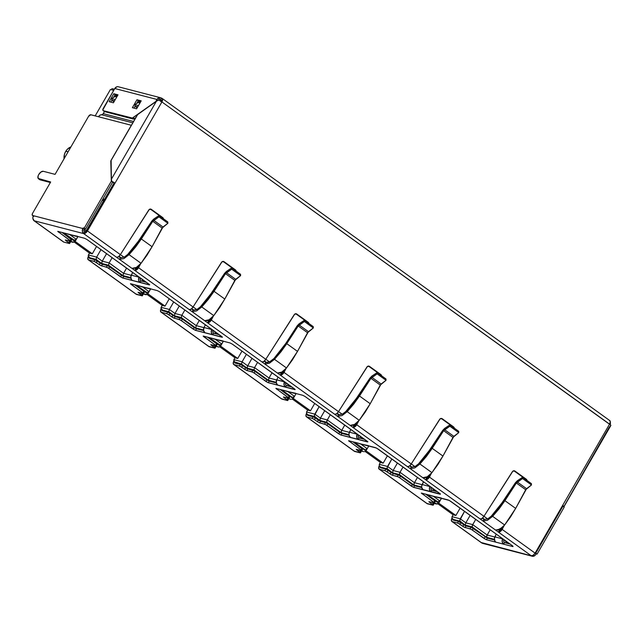 <?xml version="1.0" encoding="UTF-8"?>
<svg xmlns="http://www.w3.org/2000/svg" width="643" height="643" viewBox="0 0 643 643"><rect width="100%" height="100%" fill="white"/><g stroke="black" fill="none" stroke-linecap="round" stroke-linejoin="round"><path stroke-width="0.96" d="M65.634 151.531L68.254 151.531L65.634 151.531A10.473 8.841 104.5 0 0 64.051 158.805L64.469 154.28L65.634 151.531A10.473 8.841 104.5 0 1 70.915 146.917L67.394 149.216L65.634 151.531M95.188 115.893L110.427 89.498L113.707 90.35L110.427 89.498L95.188 115.893M452.005 516.675L453.106 514.77L437.955 503.863L453.106 514.77L452.005 516.675L460.235 518.813L465.829 522.839L472.709 524.624L487.153 535.024L494.813 537.009L487.153 535.024L490.199 529.752L486.831 535.683L486.574 537.299L494.387 539.324L486.574 537.299L487.153 535.024L472.709 524.624L475.756 519.351L472.388 525.283L472.131 526.898L486.574 537.299L472.131 526.898L472.709 524.624L465.829 522.839L470.17 515.332L465.829 522.839L465.251 525.114L472.131 526.898L465.251 525.114L465.829 522.839L460.235 518.813L464.567 511.306L459.592 520.701L465.251 525.114L459.649 521.087L460.235 518.813L452.005 516.675L452.013 518.145L453.347 519.456L459.649 521.087L453.347 519.456L452.013 518.145L452.005 516.675M379.282 464.334L380.391 462.43L365.24 451.523L380.391 462.43L379.282 464.334L387.52 466.472L393.114 470.499L399.994 472.284L414.438 482.684L422.097 484.669L414.438 482.684L417.484 477.411L414.116 483.343L413.859 484.959L421.671 486.984L413.859 484.959L414.438 482.684L399.994 472.284L403.04 467.011L399.673 472.951L399.416 474.566L413.859 484.959L399.416 474.566L399.994 472.284L393.114 470.499L397.446 462.992L393.114 470.499L392.527 472.774L399.416 474.566L392.527 472.774L393.114 470.499L387.52 466.472L391.852 458.965L386.877 468.369L392.527 472.774L386.933 468.747L387.52 466.472L379.282 464.334L379.298 465.813L380.632 467.115L386.933 468.747L380.632 467.115L379.298 465.813L379.282 464.334M306.566 412.002L307.667 410.089L292.525 399.182L307.667 410.089L306.566 412.002L314.805 414.132L320.399 418.159L327.279 419.951L341.722 430.344L349.382 432.329L341.722 430.344L344.769 425.071L341.401 431.003L341.136 432.618L348.956 434.652L341.136 432.618L341.722 430.344L327.279 419.951L330.325 414.679L326.949 420.61L326.692 422.226L341.136 432.618L326.692 422.226L327.279 419.951L320.399 418.159L324.731 410.652L320.399 418.159L319.812 420.442L326.692 422.226L319.812 420.442L320.399 418.159L314.805 414.132L319.137 406.625L314.162 416.029L319.812 420.442L314.218 416.415L314.805 414.132L306.566 412.002L306.582 413.473L307.917 414.775L314.218 416.415L307.917 414.775L306.582 413.473L306.566 412.002M233.851 359.662L234.952 357.749L219.802 346.85L234.952 357.749L233.851 359.662L242.081 361.8L247.684 365.827L254.564 367.611L269.007 378.004L276.667 379.997L269.007 378.004L272.053 372.731L269.007 378.004L254.564 367.611L257.602 362.339L254.564 367.611L247.684 365.827L252.016 358.312L247.684 365.827L242.081 361.8L246.422 354.285L242.081 361.8L233.851 359.662L234.406 361.864L241.503 364.075L247.097 368.101L253.977 369.886L268.42 380.286L276.241 382.312L268.42 380.286L269.007 378.004L268.42 380.286L253.977 369.886L254.564 367.611L253.977 369.886L247.097 368.101L247.684 365.827L247.097 368.101L241.503 364.075L242.081 361.8L241.503 364.075L235.201 362.435L233.867 361.133L233.851 359.662M161.136 307.322L162.237 305.409L147.086 294.51L162.237 305.409L161.136 307.322L169.366 309.46L174.96 313.487L181.848 315.271L196.292 325.663L203.952 327.657L196.292 325.663L199.33 320.399L196.292 325.663L181.848 315.271L184.887 309.998L181.848 315.271L174.96 313.487L179.301 305.98L174.96 313.487L169.366 309.46L173.706 301.945L169.366 309.46L161.136 307.322L160.959 308.021L161.136 307.322M88.421 254.982L89.522 253.077L74.371 242.17L89.522 253.077L88.421 254.982L96.651 257.12L102.245 261.146L109.125 262.931L123.569 273.331L131.228 275.317L123.569 273.331L126.615 268.059L123.569 273.331L109.125 262.931L112.171 257.658L109.125 262.931L102.245 261.146L106.585 253.639L102.245 261.146L96.651 257.12L100.983 249.613L96.651 257.12L88.421 254.982L88.236 255.681L88.421 254.982M438.711 503.123L455.887 515.485L460.147 508.115L455.887 515.485L453.106 514.77L455.887 515.485L438.711 503.123M365.996 450.791L383.172 463.153L387.424 455.774L383.172 463.153L380.391 462.43L383.172 463.153L365.996 450.791M293.28 398.451L310.456 410.813L314.708 403.442L310.456 410.813L307.667 410.089L310.456 410.813L293.28 398.451M220.565 346.111L237.733 358.472L241.993 351.102L237.733 358.472L234.952 357.749L237.733 358.472L220.565 346.111M147.842 293.771L165.018 306.132L169.278 298.762L165.018 306.132L162.237 305.409L165.018 306.132L147.842 293.771M101.666 263.421L108.546 265.205L122.99 275.606L130.802 277.631L122.99 275.606L123.569 273.331L122.99 275.606L108.546 265.205L109.125 262.931L108.546 265.205L101.666 263.421L102.245 261.146L101.666 263.421L96.064 259.394L96.651 257.12L96.064 259.394L101.666 263.421M143.244 280.862L144.619 281.851L143.244 280.862L145.061 281.337L142.449 280.284L141.717 278.781L143.244 280.862L142.449 280.284M74.09 240.064L63.528 232.814L73.149 239.735L71.526 239.309L74.09 240.064L75.81 239.847L77.94 236.552L76.332 239.333L69.846 234.663L76.332 239.333L75.022 240.104L71.662 239.445M72.804 242.307L70.875 241.262L71.863 241.977L70.24 241.551L72.804 242.307L74.524 242.089L77.948 236.552L75.046 241.575L72.337 239.614L75.046 241.575L74.524 242.089L70.376 241.688M119.027 256.292L121.286 257.923L119.027 256.292M135.247 267.97L136.316 268.742L135.247 267.97M191.743 308.632L194.001 310.256L191.743 308.632M207.97 320.31L209.031 321.082L207.97 320.31M264.458 360.972L266.716 362.596L264.458 360.972M280.686 372.651L281.755 373.414L280.686 372.651M337.173 413.312L339.432 414.936L337.173 413.312M353.401 424.991L354.47 425.754L353.401 424.991M409.888 465.645L412.155 467.276L409.888 465.645M426.116 477.323L427.185 478.095L426.116 477.323M482.612 517.985L484.87 519.616L482.612 517.985M498.831 529.663L499.9 530.435L498.831 529.663M453.347 519.456L452.551 518.877M506.829 542.555L508.203 543.544L506.829 542.555L508.645 543.022L506.829 542.555L505.494 541.245L506.033 541.977M437.674 501.757L439.916 501.026L433.43 496.348L439.916 501.026L441.524 498.245L438.63 503.26L441.532 498.245L439.394 501.54L437.674 501.757L427.113 494.499L436.734 501.427L435.11 501.001L437.674 501.757L435.247 501.138M436.388 503.999L438.63 503.26L435.922 501.307L438.63 503.26L437.32 504.04L434.459 502.955L435.448 503.67L433.824 503.244L436.388 503.999L433.961 503.381M380.632 467.115L379.836 466.537M434.113 490.215L435.488 491.204L434.113 490.215L435.93 490.689L434.113 490.215L432.779 488.913L433.318 489.636M364.018 449.087L354.397 442.167L364.018 449.087L362.395 448.669L364.951 449.417M33.356 219.48L33.589 220.332L63.858 242.122L69.54 243.544L65.337 239.976L70.859 241.181L57.774 231.359L84.635 238.288L86.901 239.477L149.747 284.833L122.379 277.864L107.534 267.584L100.453 265.398L94.465 261.484L88.581 259.917L136.573 294.454L142.256 295.884L138.052 292.308L143.574 293.521L130.489 283.7L157.358 290.628L159.625 291.809L222.462 337.173L195.094 330.205L180.249 319.925L173.771 318.02L167.18 313.824L161.297 312.257L209.288 346.794L214.971 348.225L210.767 344.648L216.289 345.862L203.204 336.04L230.073 342.96L232.34 344.15L295.177 389.513L267.809 382.537L252.964 372.257L246.486 370.36L239.895 366.164L234.012 364.589L282.004 399.134L287.686 400.565L283.483 396.988L289.004 398.202L275.919 388.38L302.789 395.3L305.055 396.49L367.892 441.845L340.525 434.877L325.688 424.597L319.201 422.692L312.611 418.505L306.735 416.929L354.727 451.474L360.41 452.905L356.198 449.328L361.422 450.639L361.085 449.947L362.732 451.33L361.109 450.912L363.665 451.659M307.917 414.775L307.121 414.205M361.398 437.875L362.765 438.864L361.398 437.875L363.215 438.349L361.398 437.875L360.064 436.573L360.594 437.304M291.303 396.747L281.682 389.827L291.303 396.747L289.68 396.329L292.235 397.085M290.017 398.99L290.949 399.327M235.201 362.435L234.406 361.864M288.675 385.535L290.049 386.523L288.675 385.535L290.499 386.009L287.879 384.964L287.148 383.461L288.675 385.535L287.879 384.964M219.52 344.744L208.967 337.487L218.58 344.407L216.956 343.989L219.52 344.744L221.248 344.527L223.37 341.224L220.485 346.247L223.378 341.232L221.771 344.005L215.276 339.335L221.771 344.005L220.453 344.785L217.093 344.118M216.908 344.367L216.57 343.683L215.654 345.275L217.294 346.649L215.678 346.231L219.167 347.027L220.485 346.247L217.768 344.294L220.485 346.247L219.167 347.027L215.807 346.36M162.486 310.103L163.852 311.091L162.486 310.103L168.787 311.734L174.382 315.761L181.262 317.546L195.705 327.946L203.526 329.972L195.705 327.946L196.292 325.663L195.705 327.946L181.262 317.546L181.848 315.271L181.262 317.546L174.382 315.761L174.96 313.487L174.382 315.761L168.787 311.734L169.366 309.46L168.787 311.734L162.486 310.103L160.959 308.021L162.486 310.103L161.682 309.524M215.96 333.203L217.334 334.191L215.96 333.203L217.776 333.669L215.164 332.624L214.432 331.121L215.96 333.203L215.164 332.624M146.805 292.404L136.244 285.146L145.865 292.075L144.241 291.649L146.805 292.404L148.525 292.187L150.655 288.884L149.055 291.665L142.561 286.995L149.055 291.665L147.737 292.444L144.378 291.777M144.458 292.051L143.855 291.343L142.939 292.935L144.579 294.317L142.955 293.891L146.451 294.687L147.769 293.907L150.663 288.892L147.769 293.907L145.053 291.954L147.769 293.907L147.239 294.43L143.092 294.02M89.763 257.763L91.137 258.751L89.763 257.763L96.064 259.394L89.763 257.763L88.236 255.681L89.763 257.763L88.967 257.184M75.127 241.438L92.303 253.792L96.563 246.422L92.303 253.792L89.522 253.077L92.303 253.792L75.127 241.438M102.462 199.78L103.644 200.632L102.189 200.254L103.644 200.632L86.379 230.54L84.008 229.929L86.379 230.54L86.138 231.15A1.865 1.575 -75.5 0 1 86.379 230.54L103.644 200.632L104.182 200.68L102.462 199.78M501.387 528.803L500.953 528.498L501.387 528.803M487.643 518.917L483.97 516.273L487.643 518.917M428.672 476.471L428.238 476.158L428.672 476.471M414.928 466.577L411.255 463.933L414.928 466.577M355.957 424.131L355.523 423.817L355.957 424.131M342.213 414.237L338.539 411.592L342.213 414.237M283.233 371.791L282.807 371.477L283.233 371.791M269.489 361.896L265.816 359.252L269.489 361.896M210.518 319.45L210.084 319.137L210.518 319.45M196.774 309.556L193.101 306.912L196.774 309.556M137.803 267.11L137.369 266.805L137.803 267.11M124.059 257.224L120.386 254.58L124.059 257.224M140.246 278.371L141.347 278.66L140.246 278.371M503.831 540.064L504.932 540.353L503.831 540.064M431.107 487.724L432.217 488.013L431.107 487.724M368.817 445.904L365.915 450.928L368.809 445.904M363.199 448.975L365.915 450.928L364.605 451.699L365.915 450.928L363.199 448.975M360.715 444.016L367.201 448.685L365.891 449.457L367.201 448.685L360.715 444.016M358.392 435.391L359.501 435.673L358.392 435.391M296.101 393.564L293.2 398.588L296.093 393.564M290.483 396.635L293.2 398.588L291.89 399.367L293.2 398.588L290.483 396.635M288 391.675L294.486 396.345L293.176 397.125L294.486 396.345L288 391.675M285.677 383.051L286.778 383.341L285.677 383.051M212.962 330.711L214.063 331L212.962 330.711M289.438 386.089L290.242 386.66L289.438 386.089M359.871 435.801L360.064 436.573L359.871 435.801M362.162 438.422L362.957 439L362.162 438.422M215.622 346.609L215.284 345.926L214.368 347.517L211.041 344.672L218.234 346.987M361.053 451.29L360.715 450.598L359.799 452.19L356.471 449.353L362.732 451.33M216.723 333.749L217.527 334.328L216.723 333.749M432.586 488.133L432.779 488.913L432.586 488.133M434.877 490.762L435.673 491.34L434.877 490.762M143.172 294.293L142.569 293.586L141.653 295.177L138.325 292.332L145.519 294.647M144.008 281.409L144.804 281.988L144.008 281.409M505.302 540.474L505.494 541.245L505.302 540.474M507.592 543.102L508.388 543.681L507.592 543.102M103.153 199.306L104.086 199.153L103.153 199.306M105.01 198.92L104.086 199.153L105.01 198.92M114.374 89.192L111.753 88.718M112.678 88.758L113.61 89.096M38.757 174.51A4.469 2.275 125.7 0 1 43.282 171.295L40.999 171.986L38.757 174.51L38.09 176.021L38.154 178.408L50.668 181.993L32.592 213.299L50.668 181.993L38.877 178.931L40.179 179.871L50.363 182.508L40.179 179.871L38.877 178.931A4.469 2.275 125.7 0 1 38.467 178.738A4.469 2.275 125.7 0 1 38.757 174.51M489.347 517.928L487.812 518.829L484.018 519.504L483.038 521.055L487.547 520.251L492.642 516.337L499.145 508.774L504.924 500.68L516.361 483.014L522.55 478.545L522.558 477.275L531.399 483.632L531.48 484.967L522.55 478.545L522.558 477.275L531.399 483.632L531.48 484.967L526.577 488.688L517.318 482.025L522.55 478.545L531.48 484.967L525.701 489.741L516.361 483.014L517.318 482.025L526.577 488.688L515.662 508.404L504.924 500.68L516.361 483.014L525.701 489.741L515.662 508.404L510.526 516.964L504.651 524.985L492.642 516.337L487.547 520.251L483.038 521.055L495.528 530.041L499.908 529.149L504.651 524.985L515.662 508.404L504.924 500.68L492.642 516.337L504.651 524.985L502.344 527.405L497.569 530.057L495.528 530.041L480.176 518.989A3.729 1.897 -54.3 0 0 483.946 516.313L429.444 477.082A3.729 1.897 125.7 0 1 425.674 479.766L422.813 477.709L427.193 476.809L431.935 472.645L419.927 464.005L414.831 467.911L410.322 468.715L422.813 477.709L407.461 466.657A3.729 1.897 -54.3 0 0 411.231 463.973L356.728 424.75A3.729 1.897 125.7 0 1 352.959 427.426L350.097 425.369L354.478 424.468L359.22 420.305L347.212 411.665L342.116 415.571L337.607 416.375L350.097 425.369L334.738 414.317A3.729 1.897 -54.3 0 0 338.507 411.633L284.013 372.41A3.729 1.897 125.7 0 1 280.244 375.086L277.382 373.028L281.755 372.128L286.497 367.965L274.497 359.324L269.401 363.239L264.884 364.034L277.382 373.028L262.022 361.977A3.729 1.897 -54.3 0 0 265.792 359.292L211.298 320.069A3.729 1.897 125.7 0 1 207.528 322.754L204.659 320.688L209.039 319.796L213.781 315.625L201.781 306.984L196.678 310.899L192.169 311.702L204.659 320.688L189.307 309.637A3.729 1.897 -54.3 0 0 193.077 306.96L138.575 267.729A3.729 1.897 125.7 0 1 134.805 270.414L189.307 309.637L131.944 268.348L136.324 267.456L141.066 263.292L129.058 254.652L123.962 258.558L119.453 259.362L131.944 268.348L116.592 257.296A3.729 1.897 -54.3 0 0 120.362 254.62L87.44 230.925A3.729 1.897 125.7 0 1 83.67 233.602L116.592 257.296L83.67 233.602L34.183 220.766L32.881 218.507L32.914 217.069L33.42 215.71L82.899 228.546L83.268 227.911L84.233 228.161L111.319 181.254L110.877 160.822L131.325 125.272L90.816 114.759L88.557 116.367L55.073 174.357L43.282 171.295L55.073 174.357L88.557 116.367A2.234 1.141 125.7 0 1 90.816 114.759L131.325 125.272L111.118 160.268L111.376 179.228L156.45 101.152L137.642 114.607L111.199 160.292L137.297 115.081A1.487 0.756 125.7 0 1 138.044 114.237L157.519 100.525L158.684 100.067L161.907 101.94L162.414 98.684L160.292 97.68L157.889 98.387L155.879 101.562L132.98 117.733L134.274 118.674L135.882 117.532L134.274 118.674L132.98 117.733A2.234 1.141 125.7 0 1 131.831 118.087L133.133 119.019A2.234 1.141 -54.3 0 0 134.274 118.674L133.133 119.019L131.831 118.087L103.306 110.684L104.608 111.617L133.133 119.019L104.608 111.617L103.306 110.684A2.234 1.141 125.7 0 1 103.097 110.588A2.234 1.141 125.7 0 1 103.25 108.474L114.776 88.509L116.833 86.805L118.079 86.725M522.558 477.275L517.326 480.755L515.421 482.732L517.326 480.755L522.558 477.275M416.632 465.588L415.097 466.496L411.303 467.164L410.322 468.715L414.831 467.911L419.927 464.005L426.43 456.434L432.209 448.34L443.646 430.681L449.835 426.205L449.843 424.935L458.684 431.3L458.756 432.626L449.835 426.205L449.843 424.935L458.684 431.3L458.756 432.626L453.862 436.348L444.602 429.685L449.835 426.205L458.756 432.626L452.985 437.401L443.646 430.681L444.602 429.685L453.862 436.348L442.947 456.064L432.209 448.34L443.646 430.681L452.985 437.401L442.947 456.064L437.811 464.624L431.935 472.645L442.947 456.064L432.209 448.34L419.927 464.005L431.935 472.645L427.193 476.809L424.854 477.717L422.813 477.709L425.674 479.766L426.558 479.718L429.444 477.082L483.946 516.313L482.081 518.411L480.176 518.989L425.674 479.766L426.59 478.175L428.479 476.833L429.444 477.082L431.469 473.192L429.444 477.082L428.479 476.833A1.865 0.948 125.7 0 1 426.59 478.175L425.65 477.5L426.59 478.175L425.674 479.766L483.038 521.055L484.018 519.504L482.282 518.258L484.018 519.504L487.812 518.829L492.104 515.541L498.389 508.227L515.421 482.732L503.983 500.399L490.641 516.94M449.843 424.935L444.61 428.415L442.697 430.4L444.61 428.415L449.843 424.935M343.909 413.256L342.381 414.156L338.58 414.831L337.607 416.375L342.116 415.571L347.212 411.665L353.714 404.101L359.493 396.008L370.931 378.341L377.111 373.864L377.128 372.594L385.969 378.96L386.041 380.294L377.111 373.864L377.128 372.594L385.969 378.96L386.041 380.294L381.138 384.008L371.887 377.353L377.111 373.864L386.041 380.294L380.27 385.061L370.931 378.341L371.887 377.353L381.138 384.008L370.223 403.732L359.493 396.008L370.931 378.341L380.27 385.061L370.223 403.732L365.095 412.292L359.22 420.305L370.223 403.732L359.493 396.008L347.212 411.665L359.22 420.305L354.478 424.468L352.139 425.377L350.097 425.369L352.959 427.426L353.835 427.378L356.728 424.75L411.231 463.973L409.366 466.079L407.461 466.657L352.959 427.426L353.875 425.835L355.764 424.501L356.728 424.75L358.754 420.86L356.728 424.75L355.764 424.501A1.865 0.948 125.7 0 1 353.875 425.835L352.935 425.16L353.875 425.835L352.959 427.426L410.322 468.715L411.303 467.164L409.567 465.918L411.303 467.164L415.097 466.496L419.389 463.201L425.674 455.887L442.697 430.4L431.26 448.058L417.918 464.6M377.128 372.594L371.895 376.075L369.982 378.06L371.895 376.075L377.128 372.594M198.478 308.576L196.951 309.476L193.149 310.151L192.169 311.702L196.678 310.899L201.781 306.984L208.284 299.421L214.063 291.327L225.5 273.661L231.681 269.192L231.689 267.914L240.53 274.28L240.611 275.614L231.681 269.192L231.689 267.914L240.53 274.28L240.611 275.614L235.708 279.335L226.457 272.672L231.681 269.192L240.611 275.614L234.832 280.38L225.5 273.661L226.457 272.672L235.708 279.335L224.793 299.051L214.063 291.327L225.5 273.661L234.832 280.38L224.793 299.051L219.657 307.611L213.781 315.625L224.793 299.051L214.063 291.327L201.781 306.984L213.781 315.625L209.039 319.796L206.7 320.696L204.659 320.688L207.528 322.754L208.404 322.698L211.298 320.069L265.792 359.292L263.927 361.398L262.022 361.977L207.528 322.754L208.445 321.162L210.325 319.82L211.298 320.069L213.323 316.179L211.298 320.069L210.325 319.82A1.865 0.948 125.7 0 1 208.445 321.162L207.504 320.479L208.445 321.162L207.528 322.754L264.884 364.034L265.864 362.491L264.136 361.245L265.864 362.491L267.609 362.515L269.666 361.816L273.958 358.521L280.244 351.207L285.83 343.386L297.267 325.72L299.18 323.742L304.404 320.254L299.18 323.742L297.267 325.72L285.83 343.386L273.958 358.521L269.666 361.816L265.864 362.491L264.884 364.034L269.401 363.239L274.497 359.324L280.999 351.761L286.778 343.667L298.215 326.001L304.396 321.524L304.404 320.254L313.245 326.62L313.326 327.954L304.396 321.524L304.404 320.254L313.245 326.62L313.326 327.954L308.423 331.675L299.172 325.012L304.396 321.524L313.326 327.954L307.555 332.72L298.215 326.001L299.172 325.012L308.423 331.675L297.508 351.391L286.778 343.667L298.215 326.001L307.555 332.72L297.508 351.391L292.38 359.951L286.497 367.965L297.508 351.391L286.778 343.667L274.497 359.324L286.497 367.965L281.755 372.128L279.416 373.036L277.382 373.028L280.244 375.086L281.12 375.038L284.013 372.41L338.507 411.633L336.643 413.738L334.738 414.317L280.244 375.086L281.16 373.495L283.049 372.16L284.013 372.41L286.039 368.519L284.013 372.41L283.049 372.16A1.865 0.948 125.7 0 1 281.16 373.495L280.219 372.819L281.16 373.495L280.244 375.086L337.607 416.375L338.58 414.831L336.852 413.586L338.58 414.831L342.381 414.156L346.673 410.861L352.959 403.547L369.982 378.06L358.545 395.726L345.203 412.259M231.689 267.914L226.465 271.402L224.552 273.379L226.465 271.402L231.689 267.914M125.763 256.236L124.228 257.136L120.434 257.811L119.453 259.362L123.962 258.558L129.058 254.652L135.56 247.081L141.339 238.987L152.777 221.321L158.966 216.852L158.974 215.582L167.815 221.939L167.895 223.274L158.966 216.852L158.974 215.582L167.815 221.939L167.895 223.274L162.992 226.995L153.733 220.332L158.966 216.852L167.895 223.274L162.116 228.048L152.777 221.321L153.733 220.332L162.992 226.995L152.078 246.711L141.339 238.987L152.777 221.321L162.116 228.048L152.078 246.711L146.942 255.271L141.066 263.292L152.078 246.711L141.339 238.987L129.058 254.652L141.066 263.292L136.324 267.456L133.985 268.364L131.944 268.348L134.805 270.414L135.729 268.822L134.789 268.147L136.163 268.798L137.61 267.48A1.865 0.948 125.7 0 1 135.729 268.822L134.805 270.414L137.731 268.911L138.575 267.729L137.61 267.48L138.575 267.729L140.608 263.839L138.575 267.729L193.077 306.96L191.212 309.058L189.307 309.637L192.169 311.702L193.149 310.151L191.421 308.905L193.149 310.151L196.951 309.476L201.243 306.181L207.528 298.866L224.552 273.379L213.114 291.046L199.772 307.587M499.314 530.515L498.389 532.107L495.528 530.041L531.319 555.801L498.389 532.107L499.314 530.515L498.373 529.84L499.314 530.515L500.262 530.226L501.942 527.75L501.194 529.173A1.865 0.948 125.7 0 1 499.314 530.515M158.974 215.582L153.741 219.062L151.836 221.039L153.741 219.062L158.974 215.582M609.46 420.45L610.287 421.736L609.556 424.131L562.641 505.398A3.729 0.619 30 0 1 563.935 506.756A3.729 0.619 30 0 1 563.927 506.764L562.641 505.398L535.089 553.125L502.159 529.422L504.192 525.532L502.159 529.422L535.089 553.125L609.556 424.131L161.907 101.94L87.44 230.925L114.993 183.199L111.769 181.326L111.488 180.249L110.909 161.248A1.487 0.756 125.7 0 1 111.199 160.292L111.118 160.268A1.64 0.836 125.7 0 0 110.797 161.321L111.319 181.254L84.233 228.161L83.268 227.911L84.571 228.852L84.201 229.487A1.865 1.575 -75.5 0 0 84.587 232.01L83.67 233.602L84.587 232.01L86.467 230.668L114.028 182.95L86.467 230.668A1.865 0.948 125.7 0 1 84.587 232.01L83.936 230.885L84.571 228.852L83.268 227.911L82.368 231.343L83.67 233.602L85.575 233.023L87.44 230.925L120.362 254.62L118.497 256.726L116.592 257.296L119.453 259.362L120.434 257.811L118.698 256.565L120.434 257.811L124.228 257.136L128.52 253.848L134.805 246.534L151.836 221.039L140.399 238.706L127.057 255.247M360.45 452.873L361.366 451.282L360.401 450.373L359.799 452.19L360.45 452.873L354.124 451.04M362.339 449.047L352.838 441.757L362.001 448.356L361.085 449.947L348.635 440.712L376.573 448.091L440.399 493.937L413.248 487.217L398.403 476.937L391.917 475.032L385.326 470.837L379.45 469.269L427.442 503.815L433.125 505.237L428.921 501.669L434.443 502.874L421.358 493.052L449.288 500.431L512.688 545.939L513.026 546.622L485.963 539.557L471.118 529.277L464.037 527.091L458.049 523.177L452.166 521.61L481.832 542.965L532.452 556.275L534.855 555.568L535.756 554.491A3.729 3.143 -75.5 0 1 532.219 556.227A3.729 3.143 -75.5 0 1 531.319 555.801L481.237 542.531M437.304 491.678L431.799 490.247L437.304 491.678M368.158 445.736A4.099 3.464 -75.5 0 1 367.065 445.663A4.099 3.464 -75.5 0 1 366.076 445.197L375.504 447.641L377.771 448.83L439.973 493.599L440.31 494.282L430.874 491.839A4.099 3.464 -75.5 0 1 429.894 486.55L422.162 484.541A4.099 3.464 104.5 0 0 423.142 489.829L413.714 487.386L414.631 485.795L421.768 487.643L413.57 485.344L399.319 475.346L392.841 473.441L386.25 469.245L380.367 467.678L380.037 466.464M434.041 503.646L433.117 502.705L432.514 504.53L428.881 501.693L434.451 502.971L435.367 501.379L434.724 500.696L425.553 494.097L434.724 500.696L433.8 502.287L421.31 493.085L431.059 495.528A4.099 3.464 104.5 0 0 432.048 495.994L439.78 497.995A4.099 3.464 -75.5 0 1 438.791 497.529L448.219 499.981L450.486 501.17L512.688 545.939L513.026 546.622L503.598 544.179L504.514 542.588L510.02 544.01L504.514 542.588A2.234 1.889 -75.5 0 1 503.975 539.702L503.742 541.31L504.514 542.588L503.598 544.179A4.099 3.464 -75.5 0 1 502.609 538.882L494.877 536.881A4.099 3.464 104.5 0 0 495.866 542.17L486.43 539.718L487.346 538.135L471.44 527.397L465.556 525.781L458.499 521.417L453.082 520.018L458.499 521.417L457.575 523.008L452.166 521.61L451.338 520.324L452.069 517.92M435.327 501.403L434.724 500.696L433.8 502.287L434.451 502.971M494.483 539.983L487.346 538.135L494.483 539.983M70.183 241.929L69.532 241.012L68.93 242.837L69.581 243.52L63.858 242.122L34.183 220.766L83.67 233.602A3.729 3.143 -75.5 0 1 82.899 228.546L33.42 215.71A3.729 3.143 104.5 0 0 34.183 220.766A3.729 1.897 125.7 0 1 33.846 220.605A3.729 1.897 125.7 0 1 33.428 219.962M71.469 239.686L61.969 232.404L71.14 239.003L70.216 240.595L70.867 241.278L65.297 240L65.94 240.683L66.237 240.16L65.94 240.683L68.93 242.837L69.854 241.246L70.497 241.929L69.581 243.52M146.435 282.325L140.93 280.895L146.435 282.325M77.289 236.383A4.099 3.464 -75.5 0 1 76.195 236.311A4.099 3.464 -75.5 0 1 75.207 235.836L84.635 238.288L86.901 239.477L149.104 284.246L149.441 284.929L140.013 282.486A4.099 3.464 -75.5 0 1 139.025 277.189L131.293 275.188A4.099 3.464 104.5 0 0 132.281 280.477L122.845 278.033L123.761 276.442L130.899 278.29L122.7 275.984L107.855 265.712L101.972 264.088L94.915 259.732L89.498 258.325L94.915 259.732L93.991 261.315L88.581 259.917L87.753 258.631L88.485 256.227M142.296 295.86L143.212 294.269L142.248 293.353L141.653 295.177L142.296 295.86L135.97 294.02M143.582 293.618L144.498 292.026L143.855 291.343L134.684 284.745L143.855 291.343L142.939 292.935L131.092 284.407L131.397 283.893L131.092 284.407L130.449 283.732L140.19 286.175A4.099 3.464 104.5 0 0 141.179 286.641L148.911 288.643A4.099 3.464 -75.5 0 1 147.922 288.177L157.358 290.628L159.625 291.809L221.827 336.586L222.156 337.27L212.729 334.818L213.645 333.235L219.15 334.657L213.645 333.235A2.234 1.889 -75.5 0 1 213.106 330.341L212.881 331.957L213.645 333.235L212.729 334.818A4.099 3.464 -75.5 0 1 211.74 329.529L204.008 327.528L205.382 324.747L204.008 327.528A4.099 3.464 104.5 0 0 204.996 332.817L195.56 330.365L196.485 328.774L181.8 318.687L174.687 316.428L168.096 312.233L162.213 310.665L161.891 309.452M203.622 330.631L196.485 328.774L203.622 330.631M215.011 348.193L215.935 346.601L214.963 345.693L214.368 347.517L215.011 348.193L208.686 346.36M216.297 345.95L217.213 344.359L216.57 343.683L207.4 337.085L216.57 343.683L215.654 345.275L203.807 336.747L204.112 336.225L203.807 336.747L203.164 336.072L212.905 338.507A4.099 3.464 104.5 0 0 213.902 338.982L221.634 340.983A4.099 3.464 -75.5 0 1 220.637 340.517L230.073 342.96L232.34 344.15L294.542 388.919L294.88 389.61L285.444 387.158L286.36 385.567L291.866 386.998L286.36 385.567A2.234 1.889 -75.5 0 1 285.822 382.681L285.596 384.297L286.36 385.567L285.444 387.158A4.099 3.464 -75.5 0 1 284.455 381.87L276.723 379.86L278.097 377.087L276.723 379.86A4.099 3.464 104.5 0 0 277.712 385.157L268.284 382.706L269.2 381.114L254.515 371.027L247.402 368.769L240.812 364.573L234.936 362.998L234.607 361.784M276.337 382.971L269.2 381.114L276.337 382.971M288.611 398.973L287.678 398.033L287.083 399.85L287.421 400.541L281.409 398.7M289.897 396.731L280.115 389.417L289.286 396.016L288.369 397.607L289.012 398.29L283.442 397.02L284.093 397.695L284.391 397.181L284.093 397.695L287.083 399.85L288 398.258L288.651 398.941L287.734 400.533M364.589 439.338L359.075 437.907L364.589 439.338M295.442 393.395A4.099 3.464 -75.5 0 1 294.349 393.323A4.099 3.464 -75.5 0 1 293.353 392.857L302.789 395.3L305.055 396.49L367.257 441.259L367.595 441.95L358.159 439.499A4.099 3.464 -75.5 0 1 357.17 434.21L349.446 432.2A4.099 3.464 104.5 0 0 350.427 437.489L340.999 435.046L341.915 433.454L349.053 435.303L340.854 433.004L326.604 423.006L320.118 421.109L313.527 416.913L307.651 415.338L307.322 414.124M63.255 241.688L63.858 242.122A3.729 1.897 -54.3 0 1 63.512 241.961L33.846 220.605M89.176 257.112L89.498 258.325A1.865 0.948 125.7 0 1 89.329 258.245A1.865 0.948 125.7 0 1 89.12 257.321M452.76 518.805L453.082 520.018A1.865 0.948 125.7 0 1 452.913 519.938A1.865 0.948 125.7 0 1 452.704 519.014M426.839 503.381L433.165 505.213L434.081 503.622L433.438 502.939L432.514 504.53L433.165 505.213M161.2 308.568L160.469 310.963L161.297 312.257L166.706 313.655L167.63 312.064L162.213 310.665A1.865 0.948 125.7 0 1 162.044 310.585A1.865 0.948 125.7 0 1 161.835 309.661M233.915 360.908L233.184 363.303L234.012 364.589L239.429 365.996L240.345 364.404L234.936 362.998A1.865 0.948 125.7 0 1 234.759 362.925A1.865 0.948 125.7 0 1 234.55 362.001M306.639 413.248L305.899 415.643L306.735 416.929L312.144 418.336L313.061 416.744L307.651 415.338A1.865 0.948 125.7 0 1 307.483 415.257A1.865 0.948 125.7 0 1 307.266 414.341M379.354 465.588L378.623 467.983L379.45 469.269L384.86 470.676L385.776 469.085L380.367 467.678A1.865 0.948 125.7 0 1 380.198 467.598A1.865 0.948 125.7 0 1 379.989 466.673M361.736 450.63L362.652 449.039L362.001 448.356L361.085 449.947L348.594 440.744L358.344 443.188A4.099 3.464 104.5 0 0 359.333 443.654L367.065 445.663M289.012 398.29L289.937 396.699L289.286 396.016L288.369 397.607L275.879 388.404L285.621 390.848A4.099 3.464 104.5 0 0 286.617 391.314L294.349 393.323M161.096 101.385A1.865 0.948 125.7 0 0 161.063 99.922A1.865 0.948 125.7 0 0 160.895 99.842L159.207 98.805L158.435 100.147L159.207 98.805L160.509 99.745L161.425 98.154L160.509 99.745L161.305 100.485L160.943 101.682M138.253 100.686L136.621 103.507L138.253 100.686L136.951 99.753L132.362 107.703L136.613 108.804L141.203 100.855L136.951 99.753L140.905 101.377L138.253 100.686M135.231 105.926L133.961 108.12L135.231 105.926M115.057 94.666L113.433 97.487L115.057 94.666L113.755 93.733L109.165 101.682L113.417 102.792L118.007 94.834L113.755 93.733L117.709 95.357L115.057 94.666M112.035 99.906L110.765 102.1L112.035 99.906M155.807 101.506L132.362 118.055L103.306 110.684L102.808 109.905L114.776 88.509L156.988 99.464L155.807 101.506M109.165 101.682L113.755 93.733L118.007 94.834L113.417 102.792L109.165 101.682M132.362 107.703L136.951 99.753L141.203 100.855L136.613 108.804L132.362 107.703M160.525 97.728L118.312 86.773A3.729 3.143 104.5 0 0 114.776 88.509L156.988 99.464A3.729 3.143 -75.5 0 1 160.525 97.728A3.729 3.143 -75.5 0 1 161.425 98.154L161.811 98.25A3.729 1.897 125.7 0 1 162.149 98.411A3.729 1.897 125.7 0 1 161.907 101.94L610.601 425.007L610.842 425.505L609.307 427.097L564.168 506.065M137.61 267.48L138.358 266.057L137.61 267.48M162.502 218.58L161.731 217.278L150.382 209.12A2.234 1.889 104.5 0 0 150.309 209.063M526.087 480.273L525.315 478.971L513.966 470.813A2.234 1.889 104.5 0 0 513.894 470.756M428.479 476.833L429.219 475.41L428.479 476.833M453.371 427.933L452.6 426.639L441.251 418.472A2.234 1.889 104.5 0 0 441.178 418.416M355.764 424.501L356.503 423.07L355.764 424.501M380.648 375.6L379.876 374.298L368.535 366.132A2.234 1.889 104.5 0 0 368.455 366.076M283.049 372.16L283.788 370.73L283.049 372.16M307.933 323.26L307.161 321.958L295.82 313.792A2.234 1.889 104.5 0 0 295.74 313.744M210.325 319.82L211.073 318.389L210.325 319.82M235.217 270.92L234.446 269.618L223.105 261.452A2.234 1.889 104.5 0 0 223.025 261.404M135.938 107.124L136.3 106.497L135.938 107.124L137.369 107.494L135.938 107.124M112.742 101.104L113.104 100.477L112.742 101.104L114.173 101.481L112.742 101.104M70.867 241.278L71.783 239.686L71.14 239.003L70.216 240.595L57.725 231.392L67.475 233.835A4.099 3.464 104.5 0 0 68.463 234.301L76.195 236.311M32.592 213.299L32.15 214.738L33.283 215.968L32.648 215.509A2.234 1.141 125.7 0 1 32.447 215.413A2.234 1.141 125.7 0 1 32.592 213.299M114.993 183.199L114.028 182.95L114.993 183.199L161.907 101.94A3.729 0.619 -150 0 0 158.684 100.067L156.45 101.152L111.376 179.228L111.769 181.326L114.028 182.95L111.769 181.326A3.729 0.619 30 0 1 114.993 183.199M236.182 271.153A2.234 1.889 -75.5 0 0 235.41 269.867L224.069 261.709A2.234 1.889 -75.5 0 0 223.531 261.452L223.515 261.444A2.234 1.889 -75.5 0 0 221.465 262.4L193.077 306.96L222.004 261.797L224.069 261.709L235.41 269.867L236.182 271.169M308.897 323.485A2.234 1.889 -75.5 0 0 308.126 322.207L296.785 314.041A2.234 1.889 -75.5 0 0 294.181 314.732L265.792 359.292L294.727 314.138L296.785 314.041L308.126 322.207L308.905 323.509M380.455 374.998A2.234 1.889 104.5 0 0 379.876 374.298L369.5 366.381A2.234 1.889 -75.5 0 0 368.961 366.124L368.945 366.124A2.234 1.889 -75.5 0 0 366.896 367.073L338.507 411.633L367.442 366.478L369.5 366.381L380.849 374.547L381.62 375.85A2.234 1.889 -75.5 0 0 380.849 374.547L368.535 366.132M454.328 428.166A2.234 1.889 -75.5 0 0 453.564 426.888L442.215 418.722A2.234 1.889 -75.5 0 0 441.677 418.464L441.661 418.464A2.234 1.889 -75.5 0 0 439.611 419.413L411.231 463.973L440.158 418.81L442.215 418.722L453.564 426.888L454.336 428.19M525.894 479.67A2.234 1.889 104.5 0 0 525.315 478.971L514.939 471.062A2.234 1.889 -75.5 0 0 512.326 471.753L483.946 516.313L512.873 471.15L514.939 471.062L526.279 479.228L527.051 480.522A2.234 1.889 -75.5 0 0 526.279 479.228L513.966 470.813M162.309 217.977A2.234 1.889 104.5 0 0 161.731 217.278L151.354 209.369A2.234 1.889 -75.5 0 0 148.742 210.06L120.362 254.62L149.289 209.457L151.354 209.369L162.695 217.535L163.467 218.829A2.234 1.889 -75.5 0 0 162.695 217.535L150.382 209.12M58.376 232.075L58.674 231.552L58.376 232.075M140.013 282.486L140.93 280.895A2.234 1.889 -75.5 0 1 140.391 278.009L140.158 279.617L140.93 280.895L140.013 282.486L132.281 280.477L131.373 279.48L130.842 276.643L132.667 272.407L131.293 275.188L139.025 277.189L138.599 280.147L140.013 282.486M121.495 275.252L123.761 276.442L122.845 278.033L120.579 276.844L121.495 275.252L120.579 276.844L108.739 268.316L109.656 266.724L121.495 275.252M108.739 268.316L109.656 266.724L107.389 265.543L106.473 267.134L108.739 268.316M107.389 265.543L106.473 267.134L101.522 265.848L102.438 264.257L107.389 265.543M100.171 263.067L102.438 264.257L101.522 265.848L99.255 264.659L100.171 263.067L99.255 264.659L96.257 262.505L97.181 260.913L100.171 263.067M96.257 262.505L97.181 260.913L94.915 259.732L93.991 261.315L96.257 262.505M77.69 236.311L68.656 234.341M113.522 182.451L114.028 182.95L113.522 182.451M131.936 124.445L131.325 125.272A4.099 3.464 -75.5 0 1 131.815 124.581M111.319 181.254L112.621 182.186L111.319 181.254M84.233 228.161L85.535 229.101L112.621 182.186L85.535 229.101L84.233 228.161M84.571 228.852L85.535 229.101L84.571 228.852M39.456 179.349L40.179 179.871A4.469 2.275 -54.3 0 1 39.77 179.678L38.467 178.738M101.578 114.743A4.099 3.464 104.5 0 0 98.467 116.745L99.834 115.29L101.578 114.743A2.234 1.889 104.5 0 0 103.274 113.65L133.583 121.519L103.274 113.65L104.479 111.569L102.944 114.1L101.578 114.743L132.812 122.845L101.578 114.743M140.857 101.449L138.205 100.766L140.857 101.449M117.661 95.437L115.009 94.746L117.661 95.437M139.057 101.715L140.487 102.092L139.057 101.715L138.245 102.55A2.234 1.889 104.5 0 0 139.057 101.715M115.861 95.703L117.291 96.072L115.861 95.703A2.234 1.889 104.5 0 1 115.049 96.53L116.769 96.98L115.049 96.53L115.861 95.703M115.274 99.569L111.536 98.604L115.049 96.53L111.536 98.604L115.274 99.569M114.534 100.855L112.163 100.236L111.536 98.604L112.163 100.236L114.534 100.855M139.965 103.001L138.245 102.55L139.965 103.001M138.47 105.589L134.733 104.616L138.245 102.55L134.733 104.616L138.47 105.589M137.731 106.867L135.351 106.256L134.733 104.616L135.351 106.256L137.731 106.867M610.191 424.629L610.271 422.121A3.729 3.143 -75.5 0 1 610.191 424.621M482.973 543.439L481.832 542.965A3.729 3.143 104.5 0 0 482.732 543.383L532.219 556.227M564.152 506.379L564.168 507.198L537.09 554.105L536.125 553.856L535.089 553.117L537.09 554.105L564.168 507.198L564.152 506.379M535.089 553.125L533.224 555.222L531.319 555.801A3.729 1.897 -54.3 0 0 535.089 553.125M459.841 524.198L460.766 522.606L458.499 521.417L457.575 523.008L459.841 524.198L460.766 522.606L463.756 524.76L462.839 526.352L459.841 524.198M463.756 524.76L466.022 525.95L465.106 527.541L462.839 526.352L463.756 524.76M470.973 527.236L470.057 528.827L465.106 527.541L466.022 525.95L470.973 527.236L470.057 528.827L472.324 530.009L473.24 528.417L470.973 527.236M485.079 536.945L484.163 538.537L472.324 530.009L473.24 528.417L487.346 538.135L486.43 539.718L484.163 538.537L485.079 536.945M422.258 493.245L421.961 493.768L422.258 493.245M429.821 501.853L429.524 502.376L429.821 501.853M495.866 542.17L503.598 544.179L502.183 541.84L502.609 538.882L494.877 536.881L496.251 534.1L494.427 538.336L494.957 541.173L495.866 542.17M441.275 497.995L432.241 496.034M440.873 498.076A4.099 3.464 -75.5 0 1 439.78 497.995M562.866 506.001L564.168 507.198L562.874 506.258L535.788 553.173L537.09 554.105L535.153 553.004L535.788 553.173L562.866 506.001M356.809 450.036L357.106 449.513L356.809 450.036M349.245 441.428L349.543 440.905L349.245 441.428M430.874 491.839L431.799 490.247A2.234 1.889 -75.5 0 1 431.26 487.362L431.027 488.969L431.799 490.247L430.874 491.839L423.142 489.829L421.736 487.498L421.712 485.995L423.528 481.76L422.162 484.541L429.894 486.55L429.468 489.5L430.874 491.839M412.364 484.605L414.631 485.795L413.714 487.386L411.448 486.196L412.364 484.605L411.448 486.196L399.6 477.677L400.525 476.085L412.364 484.605M399.6 477.677L400.525 476.085L398.258 474.896L397.334 476.487L399.6 477.677M398.258 474.896L397.334 476.487L392.391 475.201L393.307 473.61L398.258 474.896M391.04 472.42L393.307 473.61L392.391 475.201L390.124 474.012L391.04 472.42L390.124 474.012L387.126 471.858L388.042 470.266L391.04 472.42M387.126 471.858L388.042 470.266L385.776 469.085L384.86 470.676L387.126 471.858M276.53 389.087L276.828 388.565L276.53 389.087M358.159 439.499L359.075 437.907A2.234 1.889 -75.5 0 1 358.545 435.022L358.312 436.637L359.075 437.907L358.159 439.499L350.427 437.489L349.02 435.158L348.996 433.655L350.813 429.428L349.446 432.2L357.17 434.21L356.752 437.168L358.159 439.499M339.649 432.265L341.915 433.454L340.999 435.046L338.732 433.856L339.649 432.265L338.732 433.856L326.885 425.336L327.809 423.745L339.649 432.265M326.885 425.336L327.809 423.745L325.535 422.555L324.619 424.147L326.885 425.336M325.535 422.555L324.619 424.147L319.675 422.861L320.592 421.269L325.535 422.555M318.325 420.088L320.592 421.269L319.675 422.861L317.401 421.679L318.325 420.088L317.401 421.679L314.411 419.525L315.327 417.934L318.325 420.088M314.411 419.525L315.327 417.934L313.061 416.744L312.144 418.336L314.411 419.525M211.37 345.363L211.676 344.841L211.37 345.363M266.933 379.925L269.2 381.114L268.284 382.706L266.009 381.516L266.933 379.925L266.009 381.516L254.17 372.996L255.086 371.405L266.933 379.925M254.17 372.996L255.086 371.405L252.82 370.215L251.903 371.807L254.17 372.996M252.82 370.215L251.903 371.807L246.952 370.529L247.876 368.937L252.82 370.215M245.602 367.748L247.876 368.937L246.952 370.529L244.686 369.339L245.602 367.748L244.686 369.339L241.696 367.185L242.612 365.594L245.602 367.748M241.696 367.185L242.612 365.594L240.345 364.404L239.429 365.996L241.696 367.185M138.655 293.023L138.96 292.501L138.655 293.023M194.21 327.592L196.485 328.774L195.56 330.365L193.294 329.184L194.21 327.592L193.294 329.184L181.455 320.656L182.371 319.065L194.21 327.592M181.455 320.656L182.371 319.065L180.104 317.883L179.188 319.467L181.455 320.656M180.104 317.883L179.188 319.467L174.237 318.189L175.153 316.597L180.104 317.883M172.887 315.408L175.153 316.597L174.237 318.189L171.97 316.999L172.887 315.408L171.97 316.999L168.98 314.845L169.897 313.254L172.887 315.408M168.98 314.845L169.897 313.254L167.63 312.064L166.706 313.655L168.98 314.845M150.406 288.643L141.38 286.682M150.004 288.715A4.099 3.464 -75.5 0 1 148.911 288.643M211.812 329.377L204.008 327.528L203.59 330.478L204.996 332.817L212.729 334.818L211.322 332.487L211.812 329.377M223.121 340.983L214.095 339.022M222.727 341.055A4.099 3.464 -75.5 0 1 221.634 340.983M284.536 381.717L276.723 379.86L276.305 382.818L277.712 385.157L285.444 387.158L284.037 384.827L284.536 381.717M295.844 393.323L286.81 391.362M368.56 445.663L359.525 443.702M563.935 506.756L610.85 425.497A3.729 0.619 -150 0 0 610.85 425.497A3.729 0.619 -150 0 0 609.556 424.131A3.729 1.897 -54.3 0 0 609.797 420.61L162.149 98.411M502.159 529.422A3.729 1.897 125.7 0 1 498.389 532.107L501.315 530.604L502.159 529.422L501.194 529.173L502.159 529.422M379.105 469.109L427.097 503.654A3.729 1.897 -54.3 0 0 427.442 503.815L379.45 469.269A3.729 1.897 125.7 0 1 379.105 469.109A3.729 1.897 125.7 0 1 379.266 465.741M306.389 416.768L354.381 451.314A3.729 1.897 -54.3 0 0 354.727 451.474L306.735 416.929A3.729 1.897 125.7 0 1 306.389 416.768A3.729 1.897 125.7 0 1 306.55 413.401M233.674 364.436L281.666 398.973A3.729 1.897 -54.3 0 0 282.004 399.134L234.012 364.589A3.729 1.897 125.7 0 1 233.674 364.436A3.729 1.897 125.7 0 1 233.835 361.061M160.959 312.096L208.951 346.641A3.729 1.897 -54.3 0 0 209.288 346.794L161.297 312.257A3.729 1.897 125.7 0 1 160.959 312.096A3.729 1.897 125.7 0 1 161.12 308.72M88.244 259.756L136.236 294.301A3.729 1.897 -54.3 0 0 136.573 294.454L88.581 259.917A3.729 1.897 125.7 0 1 88.244 259.756A3.729 1.897 125.7 0 1 88.396 256.388M451.828 521.449L481.494 542.805A3.729 1.897 -54.3 0 0 481.832 542.965L452.166 521.61A3.729 1.897 125.7 0 1 451.828 521.449A3.729 1.897 125.7 0 1 451.981 518.073M453.178 427.33A2.234 1.889 104.5 0 0 452.6 426.639L441.251 418.472M307.74 322.657A2.234 1.889 104.5 0 0 307.161 321.958L295.82 313.792M235.025 270.317A2.234 1.889 104.5 0 0 234.446 269.618L223.105 261.452M236.479 363.399L234.775 362.178M290.765 399.279L288.53 398.7M292.051 397.036L289.808 396.458M288.257 385.278L289.816 386.403M362.539 438.743L360.972 437.618M162.06 309.838L163.764 311.067M309.195 415.74L307.499 414.518M363.48 451.619L361.245 451.04M364.766 449.377L362.531 448.798M215.542 332.937L217.101 334.063M435.255 491.083L433.687 489.958M89.345 257.497L91.049 258.727M381.91 468.08L380.214 466.858M142.826 280.605L144.386 281.722M507.97 543.415L506.411 542.298M454.633 520.42L452.929 519.19M104.399 111.52L103.097 110.588M33.741 216.353L32.447 215.413"/></g></svg>
